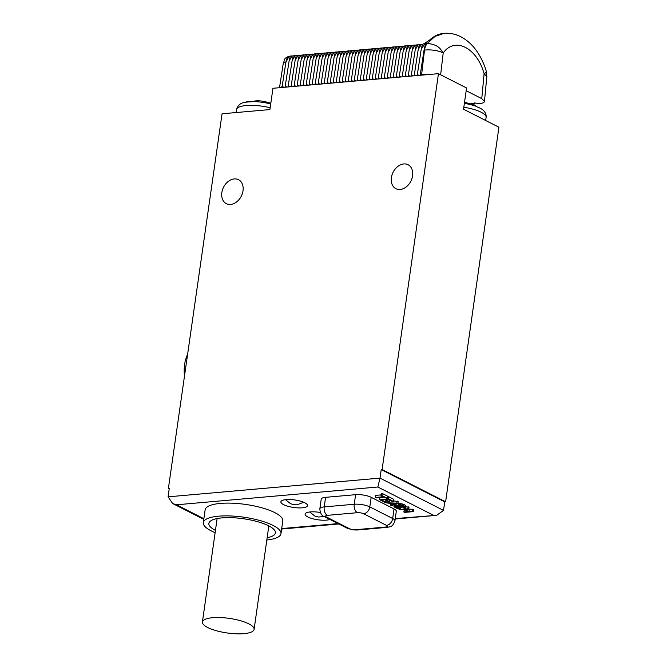<?xml version="1.0" encoding="UTF-8"?>
<svg xmlns="http://www.w3.org/2000/svg" width="667" height="667" viewBox="0 0 667 667"><rect width="100%" height="100%" fill="white"/><g stroke="black" fill="none" stroke-linecap="round" stroke-linejoin="round"><path stroke-width="1" d="M392.429 77.731L390.27 77.189L394.205 51.626L395.356 46.782L398.249 46.882M390.27 77.189L390.562 77.897M394.205 51.626L397.207 46.615M484.467 101.409L481.757 98.633L484.109 73.754L486.835 76.513L484.467 101.409C484.259 102.593 482.508 103.343 479.223 103.668L474.32 102.893L474.796 104.035L471.319 103.16L471.744 104.169M466.175 90.712L481.757 98.633M428.606 74.537L421.636 74.396L420.285 74.521L420.594 75.246M419.451 75.346L417.292 74.804L417.584 75.513M416.45 75.613L414.29 75.071L414.582 75.78M413.448 75.88L411.281 75.338L411.581 76.038M410.447 76.138L408.279 75.596L408.579 76.305M407.437 76.405L405.278 75.863L405.578 76.572M404.435 76.672L402.276 76.13L402.576 76.838M401.434 76.938L399.275 76.397L399.575 77.105M398.432 77.205L396.273 76.663L396.573 77.364M395.431 77.464L393.272 76.922L393.563 77.63M389.428 77.997L387.26 77.455L387.56 78.164M386.426 78.264L384.259 77.722L384.559 78.431M383.417 78.531L381.257 77.989L381.557 78.689M380.415 78.798L378.256 78.247L378.556 78.956M377.414 79.056L375.254 78.514L375.554 79.223M374.412 79.323L372.253 78.781L372.553 79.49M371.411 79.59L369.251 79.048L369.543 79.757M368.409 79.857L366.25 79.315L366.542 80.015M365.408 80.123L363.24 79.573L363.54 80.282M362.406 80.382L360.238 79.84L360.539 80.549M359.396 80.649L357.237 80.107L357.537 80.815M356.395 80.915L354.235 80.374L354.536 81.082M353.393 81.182L351.234 80.64L351.534 81.349M350.392 81.449L348.232 80.899L348.533 81.607M347.39 81.707L345.231 81.166L345.523 81.874M344.389 81.974L342.229 81.432L342.521 82.141M341.387 82.241L339.22 81.699L339.52 82.408M338.386 82.508L336.218 81.966L336.518 82.675M335.376 82.775L333.217 82.233L333.517 82.933M332.374 83.033L330.215 82.491L330.515 83.2M329.373 83.3L327.214 82.758L327.514 83.467M326.371 83.567L324.212 83.025L324.512 83.734M323.37 83.834L321.211 83.292L321.502 84M320.368 84.1L318.209 83.558L318.501 84.259M317.367 84.359L315.199 83.817L315.499 84.526M314.365 84.626L312.198 84.084L312.498 84.792M311.356 84.892L309.196 84.35L309.496 85.059M308.354 85.159L306.195 84.617L306.495 85.326M305.353 85.426L303.193 84.884L303.493 85.584M302.351 85.684L300.192 85.143L300.492 85.851M299.35 85.951L297.19 85.409L297.482 86.118M296.348 86.218L294.189 85.676L294.481 86.385M293.347 86.485L291.179 85.943L291.479 86.652M290.345 86.752L288.177 86.21L288.478 86.91M287.335 87.01L285.176 86.468L285.476 87.177M284.334 87.277L282.108 86.718L279.523 87.702M486.835 76.513L486.335 71.411A13.448 2.635 -16.6 0 1 484.109 73.754C477.047 47.749 454.802 36.443 443.213 52.96L440.679 49.375C437.919 45.873 433.417 43.914 427.18 43.513L425.546 43.655L425.821 42.913L422.403 44.322L421.236 49.241L424.812 43.722M440.637 74.779L443.213 52.96A13.448 4.327 -173.3 0 0 424.504 50.125L424.037 50.167L420.285 74.521M424.037 50.167L425.546 43.655M417.292 74.804L421.236 49.241M414.29 75.071L418.226 49.5L421.227 44.497L422.269 44.756M418.226 49.5L419.376 44.656L421.227 44.497M411.281 75.338L415.224 49.767L418.226 44.764L419.26 45.023M415.224 49.767L416.375 44.922L418.226 44.764M408.279 75.596L412.223 50.033L415.216 45.031L416.258 45.289M412.223 50.033L413.373 45.189L415.216 45.031M405.278 75.863L409.221 50.3L412.214 45.289L413.257 45.556M409.221 50.3L410.372 45.456L412.214 45.289M402.276 76.13L406.22 50.567L409.213 45.556L410.255 45.823M406.22 50.567L407.37 45.723L409.213 45.556M399.275 76.397L403.218 50.825L406.211 45.823L407.254 46.081M403.218 50.825L404.369 45.981L406.211 45.823M396.273 76.663L400.217 51.092L403.21 46.09L404.252 46.348M400.217 51.092L401.367 46.248L403.21 46.09M393.272 76.922L397.215 51.359L400.208 46.357L401.251 46.615M397.215 51.359L398.366 46.515L400.208 46.357M387.26 77.455L391.204 51.893L394.205 46.882L395.239 47.149M394.205 46.882L392.354 47.049L391.204 51.893M384.259 77.722L388.202 52.151L391.195 47.149L392.238 47.407M391.195 47.149L389.353 47.315L388.202 52.151M381.257 77.989L385.201 52.418L388.194 47.415L389.236 47.674M388.194 47.415L386.351 47.574L385.201 52.418M378.256 78.247L382.199 52.685L385.192 47.682L386.235 47.941M385.192 47.682L383.35 47.841L382.199 52.685M375.254 78.514L379.198 52.951L382.191 47.941L383.233 48.207M382.191 47.941L380.348 48.107L379.198 52.951M372.253 78.781L376.196 53.218L379.19 48.207L380.232 48.474M379.19 48.207L377.347 48.374L376.196 53.218M369.251 79.048L373.195 53.477L376.188 48.474L377.23 48.733M376.188 48.474L374.345 48.641L373.195 53.477M366.25 79.315L370.185 53.744L373.187 48.741L374.229 48.999M373.187 48.741L371.336 48.899L370.185 53.744M363.24 79.573L367.183 54.01L370.185 49.008L371.219 49.266M370.185 49.008L368.334 49.166L367.183 54.01M360.238 79.84L364.182 54.277L367.175 49.266L368.217 49.533M367.175 49.266L365.333 49.433L364.182 54.277M357.237 80.107L361.18 54.544L364.174 49.533L365.216 49.8M364.174 49.533L362.331 49.7L361.18 54.544M354.235 80.374L358.179 54.811L361.172 49.8L362.214 50.058M361.172 49.8L359.33 49.967L358.179 54.811M351.234 80.64L355.178 55.069L358.171 50.067L359.213 50.325M358.171 50.067L356.328 50.225L355.178 55.069M348.232 80.899L352.176 55.336L355.169 50.333L356.211 50.592M355.169 50.333L353.327 50.492L352.176 55.336M345.231 81.166L349.175 55.603L352.168 50.592L353.21 50.859M352.168 50.592L350.325 50.759L349.175 55.603M342.229 81.432L346.165 55.87L349.166 50.859L350.208 51.126M349.166 50.859L347.315 51.026L346.165 55.87M339.22 81.699L343.163 56.136L346.165 51.126L347.199 51.384M346.165 51.126L344.314 51.292L343.163 56.136M336.218 81.966L340.162 56.395L343.155 51.392L344.197 51.651M343.155 51.392L341.312 51.551L340.162 56.395M333.217 82.233L337.16 56.662L340.153 51.659L341.196 51.918M340.153 51.659L338.311 51.818L337.16 56.662M330.215 82.491L334.159 56.928L337.152 51.918L338.194 52.184M337.152 51.918L335.309 52.084L334.159 56.928M327.214 82.758L331.157 57.195L334.15 52.184L335.193 52.451M334.15 52.184L332.308 52.351L331.157 57.195M324.212 83.025L328.156 57.462L331.149 52.451L332.191 52.71M331.149 52.451L329.306 52.618L328.156 57.462M321.211 83.292L325.154 57.721L328.147 52.718L329.19 52.976M328.147 52.718L326.305 52.876L325.154 57.721M318.209 83.558L322.144 57.987L325.146 52.985L326.188 53.243M325.146 52.985L323.295 53.143L322.144 57.987M315.199 83.817L319.143 58.254L322.144 53.243L323.178 53.51M322.144 53.243L320.293 53.41L319.143 58.254M312.198 84.084L316.141 58.521L319.134 53.51L320.177 53.777M319.134 53.51L317.292 53.677L316.141 58.521M309.196 84.35L313.14 58.788L316.133 53.777L317.175 54.035M316.133 53.777L314.29 53.944L313.14 58.788M306.195 84.617L310.138 59.046L313.131 54.044L314.174 54.302M313.131 54.044L311.289 54.202L310.138 59.046M303.193 84.884L307.137 59.313L310.13 54.31L311.172 54.569M310.13 54.31L308.287 54.469L307.137 59.313M300.192 85.143L304.135 59.58L307.128 54.577L308.171 54.836M307.128 54.577L305.286 54.736L304.135 59.58M297.19 85.409L301.134 59.847L304.127 54.836L305.169 55.103M304.127 54.836L302.284 55.002L301.134 59.847M294.189 85.676L298.124 60.113L301.125 55.103L302.168 55.361M301.125 55.103L299.275 55.269L298.124 60.113M291.179 85.943L295.122 60.372L298.124 55.369L299.158 55.628M298.124 55.369L296.273 55.528L295.122 60.372M288.177 86.21L292.121 60.639L295.114 55.636L296.156 55.895M295.114 55.636L293.272 55.795L292.121 60.639M285.176 86.468L289.119 60.905L292.113 55.903L293.155 56.161M292.113 55.903L290.27 56.061L289.119 60.905M279.49 87.819L283.242 63.515A6.72 1.984 8.8 0 1 285.868 62.373L289.111 56.161L290.153 56.428M289.111 56.161L285.101 58.271L283.242 63.515M471.811 104.194L471.928 103.318M474.796 104.035L474.929 103.051M486.335 71.411C485.276 67.776 483.033 60.964 477.906 52.86C473.045 45.289 466.975 39.737 459.705 36.21C454.719 33.875 449.525 32.925 444.122 33.35L435.051 36.36L427.18 43.513A13.448 8.221 85 0 0 424.504 50.125L421.636 74.396M444.122 33.35L443.738 33.383A56.02 34.259 -95 0 0 429.465 40.178L423.979 43.789M288.161 56.245A13.448 8.221 -95 0 0 285.868 62.373L282.108 86.718M395.273 518.551L436.668 515.333L443.522 510.388L444.731 501.876L445.614 501.801L498.924 127.23L463.54 109.246L466.567 87.961L438.452 73.67L272.945 88.286L269.918 109.571L222.061 113.79L168.401 488.394L169.285 488.319L168.076 496.832L172.67 503.543L176.497 504.794L203.869 518.709M433.275 515.191L377.847 487.018L380.015 478.114L381.232 469.601L382.116 469.518L438.452 73.67M403.802 163.94A13.448 9.938 -63.1 0 0 392.029 174.879A13.448 9.938 -63.1 0 0 395.89 188.694A13.448 9.938 -63.1 0 0 400.167 189.478A13.448 9.938 -63.1 0 0 411.948 178.539A13.448 9.938 -63.1 0 0 408.079 164.724A13.448 9.938 -63.1 0 0 403.802 163.94M234.25 178.914A13.448 9.938 -63.1 0 0 222.47 189.862A13.448 9.938 -63.1 0 0 226.338 203.668A13.448 9.938 -63.1 0 0 230.615 204.452A13.448 9.938 -63.1 0 0 242.388 193.513A13.448 9.938 -63.1 0 0 238.519 179.698A13.448 9.938 -63.1 0 0 234.25 178.914M445.614 501.801L382.116 469.518M464.374 103.393A21.769 6.145 8.1 0 1 476.463 106.453L476.922 106.803A22.411 6.328 8.1 0 1 479.973 108.137A22.411 6.328 8.1 0 1 482.308 109.538L481.841 109.188L482.308 109.538M478.106 107.279A44.589 32.958 116.9 0 1 481.841 109.188M476.463 106.453A44.589 32.958 -63.1 0 0 471.219 103.985L464.524 102.318M444.731 501.876L381.232 469.601M280.965 533.667L282.783 520.902A39.211 11.072 -171.9 0 0 261.898 507.812A39.211 11.072 -171.9 0 0 220.41 503.41A39.211 11.072 -171.9 0 0 205.136 509.846L203.318 522.62A39.211 11.072 8.1 0 1 218.593 516.175A39.211 11.072 8.1 0 1 260.08 520.577A39.211 11.072 8.1 0 1 280.965 533.667A39.211 11.072 8.1 0 1 266.817 540.003M320.327 512.481A13.448 3.794 -171.9 0 0 310.338 511.923A13.448 3.794 -171.9 0 0 305.102 514.132A13.448 3.794 -171.9 0 0 312.256 518.618A13.448 3.794 -171.9 0 0 326.48 520.127A13.448 3.794 -171.9 0 0 329.923 519.46M302.268 507.82A13.448 3.794 -171.9 0 0 307.504 505.611A13.448 3.794 -171.9 0 0 300.342 501.117A13.448 3.794 -171.9 0 0 286.118 499.608A13.448 3.794 -171.9 0 0 280.882 501.817A13.448 3.794 -171.9 0 0 288.044 506.311A13.448 3.794 -171.9 0 0 302.268 507.82M387.244 498.291L387.544 496.156L382.216 493.455L381.282 493.538L380.974 495.664L383.217 496.798L375.329 497.499L376.171 497.924L384.059 497.232L387.244 498.291L381.916 495.581L380.974 495.664M381.082 494.889L375.629 495.373L375.329 497.499M389.47 500.092L389.278 501.451L385.634 499.6L388.077 499.383L392.279 501.517L393.405 501.417L393.713 499.291L388.669 496.732L387.444 496.84M390.645 503.935L390.462 505.194L391.304 505.619L397.891 503.702L398.199 501.576L393.48 500.884M390.862 500.8L389.378 500.75M386.385 500.659L385.701 502.768L389.353 503.285L392.154 504.711L390.462 505.194M394.239 504.769L394.155 506.953L396.815 508.312L400.142 508.771L400.45 506.645L398.674 506.136M403.71 507.354L403.627 507.962L405.269 508.237L405.761 505.753L405.061 505.061L401.976 503.827L397.907 503.602M404.385 509.805L403.777 511.964L404.619 512.389L413.448 511.606L409.038 511.497L405.111 509.505L408.688 509.188L407.845 508.763L399.016 509.538L403.985 509.605L407.912 511.597L403.777 511.964M413.448 511.606L413.748 509.48L408.704 509.046M408.688 509.188L408.988 507.062L405.603 506.853M403.193 507.07L400.35 507.32M325.579 497.332L324.22 506.903A11.206 3.16 8.1 0 0 319.852 508.746L321.219 499.166A11.206 3.16 8.1 0 1 325.579 497.332L355.611 494.681A11.206 3.16 8.1 0 1 371.169 497.315L394.039 508.946A11.206 3.16 8.1 0 1 396.298 511.306L394.939 520.877C392.379 527.597 390.203 526.521 387.127 527.364A6.72 4.11 -95 0 1 385.626 527.055L355.603 529.706A4.486 1.267 8.1 0 1 349.375 528.648A6.72 4.969 -63.1 0 1 347.24 528.256L352.743 529.865L357.103 530.015A6.72 4.11 85 0 1 355.603 529.706M169.218 488.803L168.401 488.394M184.459 375.571A28.014 17.125 -95 0 1 187.41 354.844M215.133 532.65A39.211 11.072 8.1 0 1 203.318 522.62M267.142 537.744A33.617 9.488 -171.9 0 0 274.337 529.906A33.617 9.488 -171.9 0 0 221.953 517.884A33.617 9.488 -171.9 0 0 210.73 520.852A33.617 9.488 -171.9 0 0 215.449 530.382M243.93 633.65A26.105 7.37 -171.9 0 0 254.102 629.365A26.105 7.37 -171.9 0 0 240.203 620.644A26.105 7.37 -171.9 0 0 212.581 617.717A26.105 7.37 -171.9 0 0 202.409 622.003A26.105 7.37 -171.9 0 0 216.316 630.715A26.105 7.37 -171.9 0 0 243.93 633.65M382.216 493.455L381.916 495.581M385.943 500.425L385.701 502.101L381.499 499.967L384.509 499.7L388.152 501.551L389.278 501.451M379.823 497.607L379.531 499.633L384.576 502.201L385.701 502.101M388.669 496.732L388.361 498.858L379.531 499.633M393.405 501.417L388.361 498.858M397.073 501L396.773 503.135L385.701 502.768M397.891 503.702L396.773 503.135M392.771 504.569L390.245 503.293L396.582 503.485L392.771 504.569L392.938 503.368M399.608 506.211L399.308 508.346L397.057 507.87L395.423 506.928L395.664 506.486L399.983 506.111L403.635 507.295L404.052 507.837L403.627 507.962M400.142 508.771L399.308 508.346M394.38 504.727L393.972 506.637M394.847 504.586L394.164 506.286M395.656 504.352L395.431 505.928L394.631 506.078M398.549 503.552L398.249 505.678L395.431 505.928M399.633 503.535L399.333 505.661L398.249 505.678M400.667 503.61L400.358 505.744L399.333 505.661M401.976 503.827L401.676 505.961L400.358 505.744M402.91 504.085L402.61 506.211L401.676 505.961M403.802 504.419L403.502 506.553L402.61 506.211M405.061 505.061L404.761 507.195L403.502 506.553M405.578 505.436L405.269 507.562L404.761 507.195M395.906 506.436L395.798 507.228M397.282 506.261L397.057 507.87M398.082 506.195L397.807 508.137M398.908 506.195L398.599 508.321M399.116 508.779L399.016 509.538M408.146 506.628L407.845 508.763M409.338 509.371L409.038 511.497M412.915 509.054L412.606 511.18M270.819 103.227A44.589 32.958 -63.1 0 0 270.452 103.093C264.641 101.459 260.505 100.7 258.029 100.834A44.589 27.264 85 0 0 252.334 101.601L251.893 101.793A22.411 6.328 8.1 0 0 244.822 102.418L245.273 102.226A44.589 27.264 -95 0 1 246.748 101.834A44.589 27.264 -95 0 1 252.409 101.576M443.522 510.388L380.015 478.114L168.076 496.832M463.823 107.237A24.646 6.962 8.1 0 1 481.132 112.239A24.646 6.962 -171.9 0 1 486.11 117.434C486.468 114.307 485.117 111.606 482.041 109.321M281.682 528.581L338.077 523.595M377.847 487.018L176.497 504.794M355.611 494.681L354.244 504.252L324.22 506.903A6.72 4.11 85 0 0 327.347 515.341L357.37 512.69A4.486 1.267 8.1 0 1 363.598 513.748L386.468 525.371A4.486 1.267 8.1 0 1 385.626 527.055M371.169 497.315L369.801 506.895A6.72 4.969 116.9 0 1 363.598 513.748M357.37 512.69A6.72 4.11 -95 0 1 354.244 504.252A11.206 3.16 8.1 0 1 369.801 506.895L392.68 518.517A11.206 3.16 8.1 0 1 394.939 520.877M394.039 508.946L392.68 518.517A6.72 4.969 -63.1 0 1 386.468 525.371M347.24 528.256L324.37 516.633A6.72 4.969 -63.1 0 0 326.505 517.025L349.375 528.648M326.505 517.025A4.486 1.267 8.1 0 1 327.347 515.341M236.11 112.556L236.527 109.588A24.646 6.962 8.1 0 1 270.177 107.771M246.748 101.834L243.772 102.593A21.769 6.145 8.1 0 1 245.273 102.226M252.334 101.601A21.769 6.145 8.1 0 1 270.71 103.985M485.668 120.494L486.11 117.434M436.668 515.333L395.206 519.001M338.819 523.979L281.624 529.031M203.777 519.36L172.67 503.543M254.102 629.365L268.826 525.904M202.409 622.003L217.134 518.551M319.852 508.746C320.085 513.048 321.594 515.674 324.37 516.633M387.127 527.364L357.103 530.015M243.772 102.593C240.17 103.268 237.76 105.603 236.527 109.588M324.162 516.525L318.267 517.033L314.841 516.058L309.68 511.989M303.702 502.276L297.048 504.802L294.047 504.727L290.629 503.752L285.459 499.675"/></g></svg>
